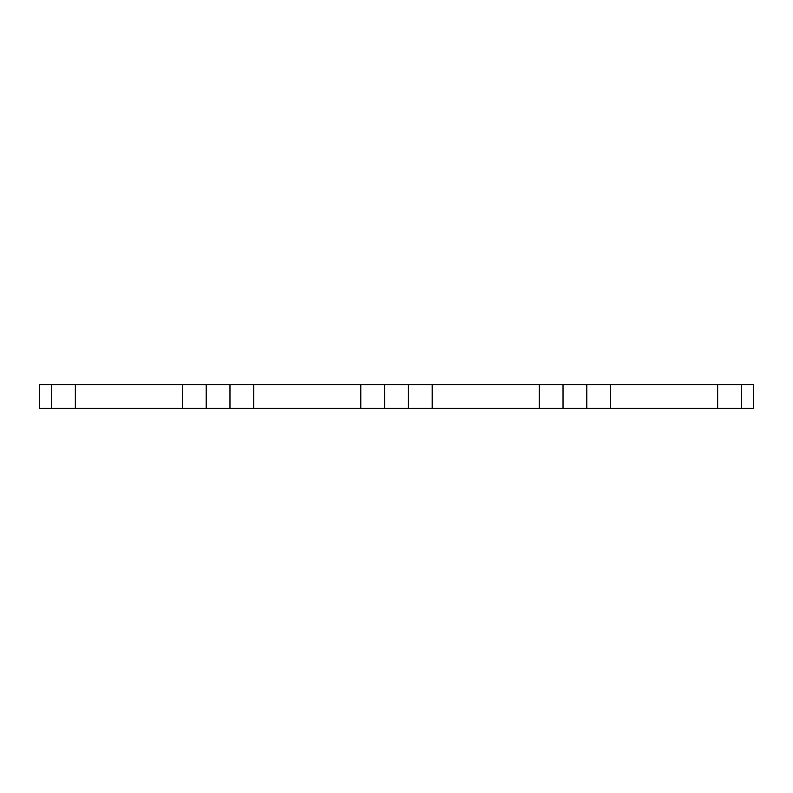 <?xml version="1.0" encoding="UTF-8"?>
<svg xmlns="http://www.w3.org/2000/svg" width="793" height="793" viewBox="0 0 793 793"><rect width="100%" height="100%" fill="white"/><g stroke="black" fill="none" stroke-linecap="round" stroke-linejoin="round"><path stroke-width="1.19" d="M182.39 384.605L75.335 384.605L75.335 408.395L182.39 408.395L182.39 384.605L206.18 384.605L206.18 408.395L182.39 408.395M51.545 408.395L39.65 408.395L39.65 384.605L51.545 384.605L51.545 408.395L75.335 408.395M741.455 408.395L753.35 408.395L753.35 384.605L741.455 384.605L741.455 408.395L717.665 408.395L717.665 384.605L610.61 384.605L610.61 408.395L717.665 408.395M563.03 408.395L586.82 408.395L586.82 384.605L563.03 384.605L563.03 408.395L539.24 408.395L539.24 384.605L432.185 384.605L432.185 408.395L539.24 408.395M384.605 408.395L408.395 408.395L408.395 384.605L384.605 384.605L384.605 408.395L360.815 408.395L360.815 384.605L384.605 384.605M360.815 384.605L253.76 384.605L253.76 408.395L360.815 408.395M206.18 408.395L229.97 408.395L229.97 384.605L206.18 384.605M586.82 408.395L610.61 408.395M408.395 408.395L432.185 408.395M229.97 408.395L253.76 408.395M717.665 384.605L741.455 384.605M75.335 384.605L51.545 384.605M253.76 384.605L229.97 384.605M432.185 384.605L408.395 384.605M539.24 384.605L563.03 384.605M610.61 384.605L586.82 384.605"/></g></svg>
